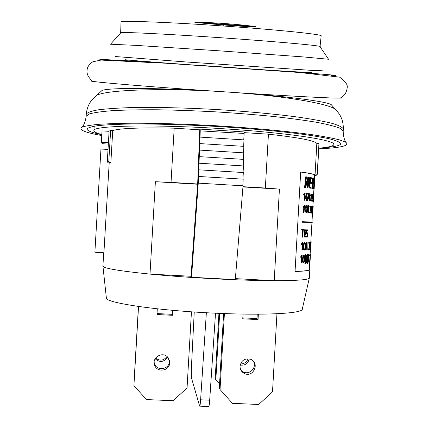 <?xml version="1.0" encoding="UTF-8"?>
<svg xmlns="http://www.w3.org/2000/svg" width="428" height="428" viewBox="0 0 428 428"><rect width="100%" height="100%" fill="white"/><g stroke="black" fill="none" stroke-linecap="round" stroke-linejoin="round"><path stroke-width="0.64" d="M134.462 376.121L138.453 306.464M138.437 306.459L134.387 376.041M166.99 356.54C163.656 360.718 159.858 361.237 155.594 358.108M167.578 357.091C164.02 362.211 159.879 362.778 155.161 358.798M157.295 308.85L158.098 308.888M223.609 313.542L219.339 387.88L220.04 389.523L232.436 403.337L258.678 404.487L272.508 391.871L276.948 313.74M224.406 313.574L220.04 389.523M258.357 314.179L258.052 319.582L242.762 318.817L243.034 314.082M257.255 314.184L257.003 318.582L242.82 317.87M258.052 319.582L257.003 318.582M240.055 366.127C240.006 369.3 241.333 371.691 244.035 373.296C253.071 378.523 260.363 362.719 250.508 359.279C244.784 358.059 241.301 360.344 240.055 366.127M240.761 369.819L243.115 371.809C249.396 375.597 257.292 367.417 253.355 361.216M219.564 383.9L215.84 379.748L219.655 313.382M218.943 313.355L215.209 378.282L215.84 379.748M248.026 358.782C246.694 362.243 244.19 363.95 240.515 363.912M249.198 358.91C247.973 363.613 244.971 365.662 240.194 365.057M133.916 385.66L138.538 306.475L133.916 385.66L146.462 399.565L173.03 400.731L187.047 388.041L191.45 311.803M172.735 310.321L172.447 315.297L172.174 314.329L157.023 313.569M172.447 315.297L156.969 314.521L157.301 308.802M169.686 362.853L168.167 357.792C163.357 350.692 151.319 357.316 154.658 365.239C157.076 372.959 169.616 370.958 169.686 362.853M154.187 362.457L154.545 363.816C156.942 371.467 169.365 369.482 169.44 361.451L169.424 360.355M172.409 310.295L172.174 314.329M109.798 162.501L108.808 161.356L107.294 161.779L108.289 162.907L110.857 162.576L108.289 162.907M243.767 139.876L244.137 133.461L200.111 130.856L200.213 129.128L199.732 129.802L174.191 128.175C140.464 127.485 119.979 128.277 112.735 130.545L110.857 162.576M112.735 130.545L110.627 130.374L108.808 161.356M110.627 130.374L109.097 131.139L107.294 161.779M308.936 198.094L308.845 194.686M308.251 210.191L308.16 206.788M304.945 233.035L305.929 231.666L305.223 230.243L304.961 233.046L305.389 233.057L305.084 233.035M306.122 247.127L306.699 247.106L306.619 243.612M308.32 259.507L308.561 257.33M313.162 206.692L312.777 213.251L312.472 213.262L312.756 213.272M306.186 197.078L306.806 199.994L307.325 198.934L307.304 197.303L306.881 196.698L306.186 197.078M313.826 194.97L313.44 201.508L313.135 201.583M313.574 181.456L313.173 183.714L312.601 183.591L312.863 178.931C313.382 178.412 313.617 179.252 313.574 181.456L313.253 181.44M308.957 193.911L308.353 198.025L309.246 198.137L309.134 193.921M308.272 206.007L307.668 210.137L308.561 210.218L308.449 206.018M305.608 211.844L306.191 206.055C307.095 207.687 307.063 209.731 306.095 212.181L305.608 211.844M312.076 212.39L312.477 206.735C312.681 208.329 312.59 210.314 312.21 212.7L312.076 212.39M305.357 233.656L304.923 233.651C304.164 235.042 304.185 236.047 304.987 236.663L305.357 233.656M305.389 233.057L305.929 231.666M307.015 247.127L306.913 242.767L306.116 247.165L306.699 247.106M310.102 246.127L310.016 249.048L310.102 246.127M310.188 244.099L310.503 244.121L310.332 242.778L310.123 245.501M310.284 245.512L310.503 244.121M310.781 248.673L311.183 241.702L310.787 248.668M308.856 259.486L308.893 255.195L308.315 259.582L308.856 259.486L308.54 259.464M304.035 249.171C303.645 246.705 303.859 244.666 304.677 243.051C305.56 244.832 305.501 246.977 304.49 249.487L304.035 249.171M303.313 261.968C302.917 259.491 303.131 257.447 303.971 255.832C304.843 257.629 304.773 259.78 303.757 262.268L303.313 261.968M308.165 177.262L305.341 186.565L306.453 176.86L306.068 176.801L304.886 187.357L305.656 187.453L308.155 178.433L307.245 187.667L307.914 187.758L310.332 177.524L310.049 177.47L307.818 186.902L308.551 177.326L307.86 177.246L305.399 186.036M313.152 206.125L312.766 213.246L312.445 213.224L312.777 213.251M310.054 206.724L310.321 206.547C310.905 207.794 310.696 209.736 309.706 212.384L309.674 212.93L310.664 213.01L310.696 212.449L309.899 212.379C310.942 209.436 311.108 207.286 310.402 205.916L310.054 206.724L309.738 206.708L309.76 206.146L310.07 206.162M304.073 212.507L304.474 205.445L303.206 206.826L303.308 207.35L304.169 206.146L304.073 212.507L303.505 212.47L303.843 206.612M304.501 200.256L304.859 193.921L304.003 195.098L303.896 194.569L305.169 193.221L304.768 200.283L304.201 200.245L304.533 194.376M307.786 193.595L306.983 193.344C305.587 196.174 305.539 198.592 306.839 200.609C307.898 198.522 307.866 197.035 306.748 196.147L306.223 196.484L307.015 193.921L307.732 194.135L307.786 193.595M311.103 201.005L311.493 194.077L310.781 195.425L310.824 195.944L311.317 194.772L311.103 201.005L310.648 200.967L310.947 195.655M312.809 197.998L312.873 200.791L312.606 200.513L312.563 201.042L312.873 201.363C313.243 199.475 313.296 198.014 313.045 196.992L313.012 194.991L313.376 195.098L313.414 194.505L312.98 194.382L312.809 197.998L312.435 197.891L312.756 197.907M313.815 194.403L313.43 201.497L313.114 201.481L313.44 201.508M313.553 194.189L314.676 179.856M314.147 189.187L314.682 179.835M313.499 188.657L313.858 189.053L314.216 183.601C313.938 182.761 313.959 181.344 314.286 179.343L314.532 179.685L314.58 178.909L314.302 178.519L313.89 188.229L313.558 187.865L313.307 188.646M313.253 184.415C314.131 181.456 313.697 176.529 312.729 178.064L312.14 188.47L312.552 184.409L313.098 184.548L313.307 188.759L313.253 184.415M309.626 187.175L311.076 187.421L310.958 188.24L309.209 187.951L310.84 177.625L312.365 177.968L312.258 178.792L310.969 178.503L310.386 182.328L311.536 182.553L311.424 183.371L310.257 183.147L309.626 187.175M313.205 194.44L313.585 194.2L313.355 200.866L313.82 194.339L313.344 201.449L312.954 201.171M313.531 194.184L313.264 201.411M311.798 200.534L312.392 200.636L312.36 201.203L311.621 201.08L311.654 200.539C312.445 197.87 312.622 195.933 312.189 194.724L312.205 194.162C313.093 193.59 312.349 199.148 311.798 200.534M308.267 198.597L309.257 198.72L309.492 200.796L309.31 193.37L308.845 193.306L307.753 200.593L308.267 198.597M308.16 205.413L307.063 212.727L307.582 210.72L308.577 210.806L308.807 212.86L308.625 205.456L308.16 205.413L307.85 205.397L306.753 212.711L307.063 212.727M311.231 209.774L311.514 209.319L311.397 212.566L310.995 212.304L310.947 212.839L311.407 213.144C311.932 211.25 311.98 209.779 311.552 208.741L311.279 209.18L311.45 206.745L312.012 206.815L312.044 206.226L311.386 206.136L311.231 209.774L310.83 209.661L311.145 209.677M312.595 213.208L313.157 206.087L312.686 212.657L312.863 206.002L312.595 213.208L312.285 212.957M306.801 211.352L306.09 212.727C304.806 210.918 304.827 208.516 306.159 205.515C307.138 206.173 307.352 208.12 306.801 211.352M312.445 211.871L312.189 213.235C311.846 211.475 311.948 209.131 312.494 206.216L312.445 211.871M302.81 237.166L303.217 229.975L304.174 230.002L304.212 229.381L301.933 229.306L301.895 229.932L302.938 229.964L302.526 237.16L302.81 237.166M309.861 254.532L309.712 254.906L310.027 254.928L310.182 254.553L309.979 261.16L309.626 261.925L310.14 255.211M310.027 254.928L310.14 255.2M307.769 254.136L307.368 263.787L307.941 256.72L307.914 254.125L307.454 254.114L306.908 263.782L307.224 263.809M305.351 264.012L305.902 254.275L305.351 264.012M310.781 241.793L310.509 249.428L311.124 241.799L310.781 241.793L311.124 241.799M311.097 241.815L310.573 248.818L310.83 241.9L310.455 241.895L310.83 241.9M308.807 249.139L309.487 249.064L309.449 249.652L308.609 249.749L308.642 249.176C309.492 246.394 309.706 244.329 309.289 242.981L309.005 243.248L309.027 242.66L309.332 242.334C310.241 242.125 309.364 247.593 308.807 249.139M302.468 250.006L302.89 242.596L301.58 244.142L301.687 244.682L302.575 243.35L302.195 250.011L302.468 250.006M302.232 222.218L301.965 221.651L301.933 222.202L312.263 222.63L311.975 222.062M302.264 221.672L312.29 222.111M306.261 236.984L307.069 237.283C308.01 235.261 308.048 233.699 307.17 232.591L306.699 233.078L306.908 230.478L307.957 230.499L307.994 229.868L306.764 229.841L306.485 233.618L307.16 233.201C307.786 234.036 307.748 235.186 307.053 236.652L306.325 236.417L306.261 236.984L305.95 236.962L306.015 236.395L306.325 236.417M304.683 233.308C303.789 235.689 303.95 237.016 305.159 237.283C306.074 236.347 306.229 235.031 305.629 233.324C306.427 231.104 306.261 229.906 305.137 229.734L304.661 230.146L304.683 233.308L304.378 233.287L304.356 230.125L304.661 230.146M306.031 247.78L307.02 247.737L307.245 249.85L307.09 242.162L306.625 242.173L305.506 249.931L306.031 247.78M310.027 245.811C309.621 248.138 309.626 249.417 310.038 249.652L310.348 245.758C310.685 243.575 310.675 242.419 310.321 242.291L310.027 245.811L309.706 245.79M301.467 262.862L301.847 256.206L300.959 257.56L300.852 257.019L302.163 255.43L301.74 262.851L301.168 262.835L301.515 256.72M306.903 255.2L306.02 260.475L306.801 260.401L307.106 258.052L307.176 260.968L306.683 262.498L306.764 261.016L305.769 261.107L306.903 255.2L306.389 255.195L306.699 255.216M308.246 260.192L308.85 260.085L308.93 262.145L309.011 254.585L308.732 254.628L308.246 260.192M310.016 261.476L310.107 260.732L309.963 261.471M310.428 249.422L310.102 254.51L310.418 254.526L310.214 258.271L310.466 254.425L310.15 254.36M310.273 257.8L310.107 260.732M305.244 248.529L304.469 250.07C303.061 250.508 303.42 243.141 304.656 242.489C305.603 243.158 305.801 245.169 305.244 248.529M304.522 261.283L303.725 262.856C302.334 263.252 302.703 255.907 303.944 255.27C304.886 255.928 305.078 257.934 304.522 261.283M305.656 187.453L304.581 187.346L305.769 176.791L306.068 176.801M304.581 187.346L304.886 187.357M307.668 180.268L306.94 187.657L307.245 187.667M307.914 187.758L306.94 187.657M307.721 186.025L309.738 177.459L310.049 177.47M309.706 212.384L309.39 212.363L309.358 212.909L310.664 213.01M310.402 205.911L309.76 206.146M309.358 212.909L309.674 212.93M304.222 205.424L303.206 206.826M302.906 206.81L303.308 207.35M303.505 212.47L303.81 212.486M303.896 194.569L304.913 193.194M303.602 194.553L304.003 195.098M304.768 200.283L304.201 200.245M306.678 193.328C305.282 196.174 305.234 198.592 306.534 200.588M307.427 194.119L307.732 194.135M311.359 194.055L311.044 194.039L310.466 195.409L310.781 195.425M310.466 195.409L310.824 195.944M310.648 200.967L310.963 200.983M313.376 195.098L313.007 195.066M312.633 194.858L312.659 194.366L312.98 194.382M312.461 197.485L312.435 197.891M312.28 200.62L312.606 200.513M313.419 201.588L313.135 201.572M314.163 183.28L314.302 179.674M314.361 179.781L314.676 179.797M313.836 189.197L314.152 189.213M314.189 179.589L314.532 179.685M312.729 178.064L312.413 178.048L311.825 188.459L312.322 188.513M313.098 184.548L312.547 184.473M312.782 184.532L312.852 188.705L313.168 188.721M313.307 188.759L312.852 188.705M311.825 188.459L312.14 188.47M310.252 183.189L311.424 183.371M312.258 178.792L310.958 178.556M310.958 188.24L308.898 187.94L310.53 177.615L310.84 177.625M308.898 187.94L309.209 187.951M313.184 195.088L313.114 196.987M313.344 201.449L312.943 201.395M312.183 194.178L311.696 194.339L311.675 194.895L311.996 194.911M312.36 201.203L311.306 201.064L311.338 200.523L311.654 200.539M311.306 201.064L311.621 201.08M311.696 194.339L312.012 194.355M308.267 198.619L308.946 198.704L309 200.759L309.492 200.796M307.753 200.593L307.443 200.577L308.535 193.29L308.845 193.306M307.967 200.62L307.443 200.577M308.946 198.704L309.257 198.72M309.316 200.775L309 200.759M308.577 210.806L307.582 210.731M308.262 210.785L308.315 212.828L308.631 212.844M308.807 212.86L308.315 212.828M307.277 212.743L306.753 212.711M312.012 206.815L311.45 206.767M310.83 209.661L311.065 206.119L311.386 206.136M310.664 212.443L310.995 212.304M310.675 212.823L310.947 212.839M312.536 206.2L312.863 206.002M312.681 213.224L312.28 213.192M301.895 229.932L301.633 229.285L304.212 229.381M301.633 229.285L301.933 229.306M302.526 237.16L302.227 237.139L302.633 229.954M309.712 254.906L309.685 255.479L310 255.5M309.626 261.925L309.31 261.904L309.342 261.342L309.658 261.364M307.454 254.114L307.914 254.125M305.399 254.264L304.848 264.006L305.159 264.028M310.455 241.895L310.444 242.243M310.193 249.321L310.509 249.428M309.016 242.318L308.69 243.227L309.005 243.248M308.609 249.749L308.294 249.727L308.326 249.155L308.642 249.176M308.823 249.085L309.487 249.064M308.711 242.639L309.027 242.66M302.89 242.596L302.329 242.569L301.28 244.121L301.58 244.142M301.28 244.121L301.687 244.682M302.195 250.011L301.895 249.989L302.243 243.858M302.329 242.569L302.628 242.59M301.965 221.651L311.975 222.089L312.477 213.23M306.764 229.841L307.994 229.868M306.453 229.82L306.175 233.602L306.485 233.618M306.175 233.602L306.641 233.709M305.137 229.713L304.356 230.125M306.625 242.173L307.09 242.162M306.314 242.152L305.196 249.909L305.506 249.931M306.71 247.753L306.758 249.84L307.069 249.861M310.006 242.275L309.808 242.713L310.129 242.735M311.942 222.646L310.84 241.75L311.156 241.772M301.601 255.414L300.552 256.998L300.852 257.019M300.552 256.998L300.959 257.56M306.389 255.195L305.49 260.55L305.801 260.572M305.769 261.107L305.458 261.085L305.49 260.55M306.683 262.498L306.368 262.476L306.448 261.048M306.801 260.401L306.485 260.379L306.619 258.041L307.106 258.052M306.619 258.041L306.935 258.068M306.485 260.379L306.025 260.427M308.732 254.628L309.011 254.585M308.417 254.607L307.732 260.764M307.566 262.321L307.871 262.343M308.529 260.144L308.508 262.145L308.829 262.166M304.164 250.043C302.751 250.455 303.12 243.12 304.345 242.467L304.656 242.489M303.415 262.829C302.018 263.193 302.409 255.869 303.634 255.249L303.944 255.27M206.36 312.734L200.614 399.789C200.293 404.241 199.978 406.359 199.662 406.151L191.316 377.416L191.321 369.3L194.242 311.996M215.519 313.2L209.688 400.191C209.362 404.637 209.019 406.755 208.655 406.541L199.796 406.156M295.053 271.443C304.506 271.122 309.257 270.485 309.294 269.538L309.728 261.882M300.686 172.045C310.038 173.34 314.687 174.394 314.623 175.218L314.436 178.524M314.596 175.683L316.025 175.55L317.223 174.068L316.137 175.453M309.321 268.998L309.819 269.57C309.781 270.544 304.854 271.186 295.047 271.507L300.686 171.992C309.524 173.196 314.312 174.201 315.051 175.015L316.105 175.068M199.732 129.802L197.693 183.409L191.022 276.584L191.519 277.274L198.266 183.136L200.251 130.668M243.634 146.339L244.003 139.892L200.01 137.11M243.495 152.833L243.869 146.355L199.764 143.589M243.361 159.36L243.73 152.85L199.518 150.094M243.222 165.92L243.596 159.376L199.271 156.637M243.083 172.516L243.462 165.936L199.02 163.212M242.944 179.139L243.323 172.527L198.769 169.82M242.804 185.8L243.184 179.155L198.517 176.464M191.519 277.274L235.293 279.591L243.045 185.816L198.266 183.136M108.017 149.452L100.96 149.014L94.882 252.258L103.913 252.75L109.194 162.966M309.294 278.141L302.302 309.037C303.634 313.478 263.493 315.704 211.362 312.996C153.572 310.204 103.785 302.425 106.342 297.738L102.945 266.243M317.319 174.292L319.037 143.926L318.951 143.551L316.832 143.455C314.96 140.651 298.824 137.559 268.431 134.178L265.355 188.026L279.425 189.117L274.214 280.682C241.472 280.634 187.148 277.772 149.998 274.102C118.925 270.945 103.234 268.27 102.918 266.066L103.699 252.739M309.819 269.57L309.342 277.965C309.086 279.773 297.374 280.682 274.214 280.682L235.368 278.628M191.049 276.279L149.998 274.102L155.385 181.713L171.04 182.392L174.191 128.175M318.951 143.551L317.223 174.068M316.832 143.455L315.051 175.015M243.901 133.445L243.992 131.92L200.213 129.128M108.332 144.086L102.244 143.706L102.303 142.326M109.087 131.326L102.03 130.882L101.356 142.267L108.418 142.706M318.796 148.174C328.479 147.366 333.492 146.141 333.845 144.509C336.039 140.25 288.151 132.808 223.898 128.785C152.529 124.109 91.325 125.661 93.919 130.674C93.946 131.877 96.578 133.162 101.811 134.531M268.431 134.178L243.949 132.616M265.355 188.026L242.976 186.688M197.65 183.981L171.04 182.392M279.425 189.117L242.954 186.94M197.629 184.233L155.385 181.713M100.564 91.849L102.115 90.41C109.456 87.446 165.352 87.82 226.182 91.94C280.313 95.503 324.413 101.045 331.128 104.502L332.524 106.133M321.476 147.922C333.904 147.066 340.367 145.664 340.865 143.706C340.158 142.251 336.456 140.646 329.753 138.886C321.284 137.072 310 135.232 295.892 133.365C272.299 130.54 245.18 128.186 214.53 126.314C183.869 124.655 156.659 123.869 132.899 123.965C118.674 124.2 107.251 124.73 98.627 125.564C91.769 126.538 87.906 127.71 87.039 129.074C87.2 130.824 92.122 132.701 101.805 134.702M318.758 148.821C341.212 147.842 350.195 145.643 345.717 142.224L339.554 139.903C333.075 138.249 324.119 136.537 312.686 134.777C287.948 131.257 252.183 127.897 214.567 125.666C176.946 123.558 141.037 122.788 116.052 123.441L100.045 124.216C91.619 124.965 85.734 125.907 82.385 127.041C77.843 129.561 84.295 132.402 101.752 135.558M343.192 131.145L340.383 128.427C335.729 126.506 328.057 124.505 317.362 122.424C304.987 120.332 290.2 118.337 273 116.432C254.735 114.629 235.523 113.099 215.364 111.836C195.195 110.777 175.94 110.087 157.59 109.777C140.282 109.691 125.361 109.98 112.832 110.627C101.966 111.467 94.112 112.575 89.275 113.95L86.167 116.325M207.794 22.507L201.374 22.374C200.625 22.759 248.834 26.194 248.866 25.835C249.454 25.648 235.25 24.273 222.86 23.406L207.794 22.507M240.199 24.824L255.521 26.52C256.169 26.868 242.296 25.969 227.198 24.867C210.341 23.706 193.756 22.358 194.686 22.079L206.237 22.4M320.037 46.706L321.155 35.877C322.953 34.529 282.336 30.185 229.023 26.408C170.06 22.16 118.845 20.282 121.022 22.063L120.659 32.961M222.63 25.958L223.368 25.295L222.726 25.964M193.461 65.019C150.827 62.001 122.793 59.76 125.067 59.626M311.739 73.477L311.996 72.514C312.354 72.824 294.084 71.776 257.185 69.379M320.251 46.599L319.807 46.374C316.255 45.191 272.743 41.318 220.623 37.723C168.504 34.122 124.73 31.977 120.942 32.651L120.45 32.817M201.369 22.374L208.163 23.47M248.829 26.338L248.877 25.835M248.866 25.964L254.216 26.579M255.532 26.525L255.505 26.862C256.752 27.697 192.44 22.689 194.703 22.117L202.203 22.315M209.688 400.191L200.614 399.789M337.51 111.681L334.958 108.969C325.976 103.025 280.838 95.503 226.182 91.94C164.641 87.724 107.209 89.719 96.899 95.241L94.053 97.643M343.197 131.134L343.315 129.037C342.614 127.293 338.885 125.399 332.123 123.35C323.568 121.258 312.156 119.161 297.888 117.069C274.706 113.992 245.859 111.312 215.503 109.466C185.137 107.813 156.172 107.155 132.792 107.546C118.374 107.984 106.797 108.755 98.06 109.857C91.111 111.109 87.184 112.564 86.29 114.217L86.167 116.314M331.497 75.414L335.964 75.499L333.241 75.093L304.87 72.755L217.889 66.565L130.92 60.963L102.576 59.455L99.868 59.492L104.357 60.016M216.969 91.351C139.271 86.114 81.325 81.036 92.004 80.785C86.381 75.264 86.547 71.941 87.499 67.854C88.43 65.559 90.185 63.542 92.769 61.803L100.954 60.075L165.791 63.232L299.985 72.535L339.597 77.147C344.947 81.036 347.509 84.321 347.285 87.002C346.798 92.202 344.652 95.749 340.854 97.648C349.794 99.136 304.624 97.124 235.325 92.571M312.686 69.994C327.163 71.139 326.874 71.267 311.835 70.39L185.11 61.9L115.175 56.517M328.576 59.257L302.997 56.892L219.73 50.857L136.307 45.395L110.483 44.218M244.035 373.296L243.115 371.809M154.658 365.239L154.545 363.816M306.1 212.133L305.79 212.117M305.137 236.641L304.832 236.62M304.495 249.428L304.19 249.406M303.757 262.214L303.463 262.193M313.13 207.238L313.194 206.13M313.794 195.516L313.858 194.414M306.678 193.338L306.956 193.354M306.443 196.12L306.748 196.136M313.986 178.508L314.296 178.524M306.159 205.515L305.854 205.499M312.494 206.216L312.173 206.194M309.861 254.574L310.156 254.596M309.016 242.355L309.284 242.371M306.737 236.636L307.047 236.657M306.86 232.586L307.144 232.607M310.006 242.253L310.327 242.275M312.884 206.007L313.141 201.492M94.181 126.185L93.919 130.674M334.097 140.015L333.845 144.509M102.115 90.41L92.876 98.852C89.051 102.977 86.857 108.102 86.29 114.217M331.128 104.502L338.468 112.917C341.838 117.47 343.449 122.847 343.315 129.037M343.197 131.07C343.251 135.414 344.091 139.132 345.717 142.224M86.172 116.25C85.621 120.557 84.359 124.152 82.385 127.041M120.942 32.651L110.627 44.095M319.807 46.374L328.453 59.118M125.206 60.813L125.078 59.679"/></g></svg>
